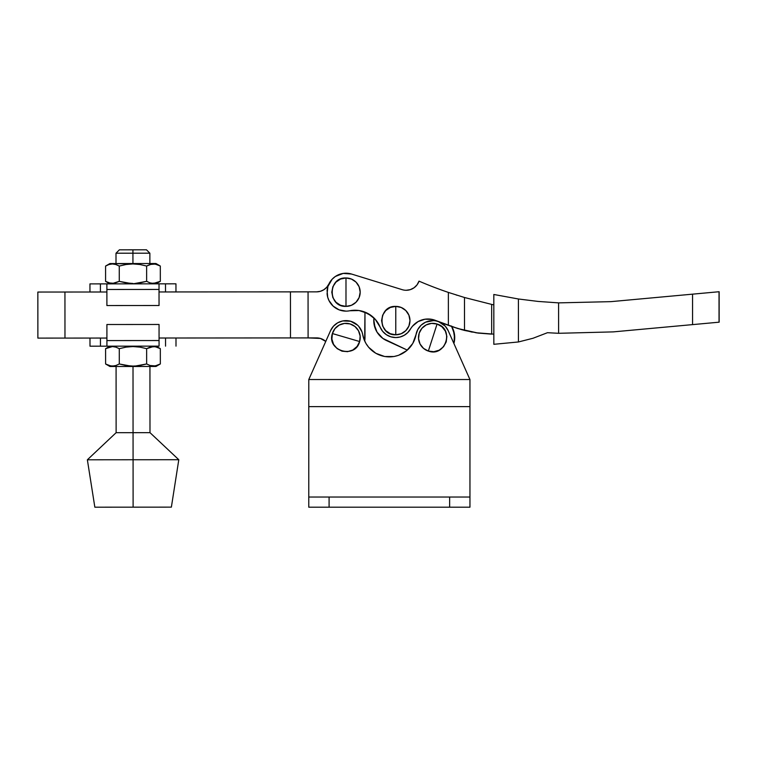 <?xml version="1.0" encoding="UTF-8"?>
<svg xmlns="http://www.w3.org/2000/svg" width="757" height="757" viewBox="0 0 757 757"><rect width="100%" height="100%" fill="white"/><g stroke="black" fill="none" stroke-linecap="round" stroke-linejoin="round"><path stroke-width="1.14" d="M395.779 320.599L395.779 306.386C377.45 305.516 377.45 335.682 395.779 334.802L395.779 320.599L395.779 334.802L401.21 333.723L405.818 330.639L408.903 326.03L409.982 320.599L408.903 315.158L405.818 310.55L401.21 307.474L395.779 306.386L390.338 307.474L385.729 310.55L382.654 315.158L381.575 320.599L382.654 326.03L385.729 330.639L390.338 333.723L395.779 334.802A14.203 14.203 0 0 0 409.982 320.599A14.203 14.203 0 0 0 395.779 306.386L395.779 320.599M345.987 292.174L345.987 277.97C327.667 277.09 327.667 307.257 345.987 306.377L345.987 292.174L345.987 306.377L351.428 305.298L356.036 302.213L359.111 297.605L360.19 292.174L359.111 286.733L356.036 282.124L351.428 279.049L345.987 277.97L340.555 279.049L335.947 282.124L332.862 286.733L331.784 292.174L332.862 297.605L335.947 302.213L340.555 305.298L345.987 306.377A14.203 14.203 0 0 0 360.19 292.174A14.203 14.203 0 0 0 345.987 277.97L345.987 292.174M432.37 319.463L435.691 320.495L432.219 319.426L424.989 319.217L418.138 321.555L412.537 326.144L407.749 332.607L404.238 335.285L400.16 336.979L395.788 337.556A16.957 16.957 0 0 1 380.09 327.033L375.141 319.17L367.826 313.445L358.998 310.531L349.715 310.767A18.963 18.963 0 0 1 327.09 293.735L327.904 286.477L332.143 279.219L335.36 276.466L343.195 273.419L351.579 274.053L402.213 289.676A13.541 13.541 0 0 0 411.685 289.117L411.685 289.117M419.009 281.14A13.541 13.541 0 0 1 406.206 290.281L410.332 289.628L414.07 287.755L417.06 284.84L419.009 281.14A396.375 396.375 0 0 0 448.362 292.41A396.375 396.375 0 0 1 419.009 281.14A13.541 13.541 0 0 1 411.789 289.079L411.789 289.079M518.413 298.987L493.819 294.482L493.838 344.303L518.431 341.965L493.838 344.303L518.431 341.965L533.004 338.265L518.431 341.965L493.838 344.303L493.819 294.482L518.413 298.987L518.431 341.965L518.413 298.987L538.104 301.428L518.413 298.987M558.581 302.876L538.104 301.428L558.581 302.876L610.937 301.646L558.581 302.876L558.6 333.298L613.236 331.888L558.6 333.298L547.472 332.702L533.004 338.265L547.472 332.702L558.6 333.298L558.581 302.876L610.937 301.646L558.581 302.876M613.236 331.888L692.57 324.611L613.236 331.888L558.6 333.298L613.236 331.888L719.036 322.189L719.027 291.729L610.937 301.646L692.56 294.161L692.57 324.611L692.56 294.161L718.261 291.805M491.378 334.121L478.102 333.08L457.777 328.519M475.68 332.73L493.829 334.149L478.225 333.099M438.965 321.81L457.777 328.51L472.226 332.143M491.662 304.409L464.486 297.501L491.662 304.409L491.672 334.121L491.662 304.409L493.819 304.872L491.7 304.418M493.1 304.721L493.819 304.872M456.121 294.956L457.143 295.277L456.121 294.956M478.102 333.08L464.505 330.44L464.486 297.501L448.362 292.41L448.371 325.34A297.35 297.35 0 0 1 435.691 320.495L438.89 321.782M493.829 334.149L476.55 332.862M406.206 290.281L409.887 289.77L406.206 290.281A13.541 13.541 0 0 1 402.213 289.676L351.579 274.053A18.963 18.963 0 0 0 327.09 290.622L327.705 297.208L328.954 300.501L333.146 306.121L339.098 309.84L345.996 311.136A18.963 18.963 0 0 0 349.715 310.767A27.091 27.091 0 0 1 380.09 327.033L382.645 331.32L386.335 334.679L390.849 336.818L395.788 337.556A16.957 16.957 0 0 0 410.445 329.106A20.316 20.316 0 0 1 435.691 320.495L457.777 328.51L448.371 325.34L448.362 292.41L464.486 297.501L464.505 330.44L451.759 326.522A22.01 22.01 0 0 1 453.897 343.498L454.115 342.656L453.897 343.498M415.82 323.05L412.177 326.579M413.208 325.396L414.59 324.053M418.782 321.205L419.492 320.864M419.51 320.854L420.561 320.4M422.018 319.899L423.967 319.397M425.415 319.151L425.888 319.104M425.917 319.094L427.535 318.99M428.907 319.009L431.235 319.246M462.395 329.882L451.759 326.522M335.36 276.466L333.146 278.216M363.54 311.61L371.734 315.991M333.676 277.753L335.171 276.598M414.07 287.755L413.104 288.389M424.876 319.236L418.394 321.413M432.115 319.407L425.122 319.199M457.777 328.51L448.371 325.34A297.35 297.35 0 0 1 435.691 320.495L432.342 319.454M533.004 338.265L547.472 332.702M702.704 323.684L719.036 322.189L719.027 291.729M346.025 337.546L332.389 333.553C326.399 350.898 355.345 359.376 359.651 341.539L346.025 337.546L359.651 341.539L360.143 336.013L358.487 330.733L354.929 326.475L350.008 323.911L344.492 323.428L339.202 325.084L334.954 328.642L332.389 333.553L331.897 339.079L333.563 344.369L337.12 348.617L342.032 351.182L347.548 351.674L352.838 350.008L357.086 346.451L359.651 341.539A14.203 14.203 0 0 0 350.008 323.911A14.203 14.203 0 0 0 332.389 333.553L346.025 337.546M432.711 337.546L428.339 351.068C445.513 357.531 454.777 328.822 437.073 324.024L432.711 337.546L437.073 324.024L431.566 323.39L426.229 324.904L421.886 328.339L419.189 333.184L418.545 338.691L420.059 344.019L423.504 348.362L428.339 351.068L433.846 351.702L439.183 350.188L443.526 346.753L446.223 341.909L446.867 336.401L445.353 331.074L441.908 326.731L437.073 324.024A14.203 14.203 0 0 0 419.189 333.184A14.203 14.203 0 0 0 428.339 351.068L432.711 337.546M449.639 497.037L308.771 497.037L308.771 507.19L329.087 507.19L329.087 497.037L449.639 497.037L449.639 507.19L329.087 507.19L469.955 507.19L469.955 497.037L449.639 497.037L449.639 507.19L469.955 507.19L469.955 497.037L449.639 497.037M436.023 320.94L438.909 321.791A16.938 16.938 0 0 0 416.028 334.575L417.798 329.513L421.062 325.245L425.5 322.217L433.345 320.627M358.6 326.21L362.016 331.973L363.918 339.127L365.924 343.404L368.631 347.264L375.832 353.292L384.67 356.509L394.066 356.509L398.617 355.288L406.755 350.595L412.802 343.404L416.028 334.575A27.091 27.091 0 0 1 362.698 334.575A16.938 16.938 0 0 0 330.554 330.658L333.487 326.163L337.679 322.813L342.703 320.94L350.709 321.271L348.069 320.731M350.709 321.271L357.664 325.245M438.615 321.678L445.248 326.163L448.182 330.658L469.936 379.531L308.79 379.531L330.554 330.658L308.79 379.531L469.936 379.531L469.955 406.623L308.771 406.623L308.79 379.531L308.771 497.037L308.771 406.623L469.955 406.623L469.955 497.037L469.955 379.569L448.182 330.658A16.938 16.938 0 0 0 438.928 321.801M329.087 507.19L329.087 497.037L308.771 497.037L308.771 507.19L329.087 507.19M132.929 253.207L149.867 253.188L132.929 253.207L132.939 263.54L109.916 263.559L132.939 263.928L132.929 253.207L116.001 253.217L132.929 253.207L132.929 249.819L132.929 253.207M146.48 249.81L132.929 249.819L146.48 249.81L149.867 253.188L149.867 263.531M153.51 283.449L160.323 281.33L160.314 266.029L160.323 281.33L156.945 282.881L151.75 283.307L153.472 283.449L150.028 282.881L146.64 281.339L146.631 266.038L146.64 281.339L132.958 283.856L119.265 281.358L114.175 283.326L108.97 282.91L110.692 283.336L105.583 281.367L105.573 266.067L108.951 264.515L112.396 263.947L115.868 264.515L119.256 266.057L126.04 264.505L132.939 263.928L129.475 264.079M109.926 283.875L105.583 281.367L108.961 282.91L105.583 281.367L105.573 266.067L108.951 264.515L112.386 263.947M133.062 432.673L149.99 432.654L133.062 432.673L133.081 459.754L178.794 459.726L133.081 459.754L133.109 507.162L171.375 507.133L94.843 507.19L133.109 507.162L133.081 459.754L87.367 459.792L133.081 459.754L133.062 432.673L116.124 432.682L133.062 432.673L133.014 366.483L133.062 432.673M114.175 365.953L110.711 365.953L105.602 363.985L105.583 348.684L112.415 346.564L115.887 347.132L119.275 348.674L126.059 347.122L132.958 346.555L129.494 346.697M112.433 366.104L108.989 365.536L105.602 363.985L108.98 365.536L112.433 366.104L115.906 365.527L114.193 365.953M153.51 366.076L150.037 365.508L155.242 365.924L160.342 363.947L160.323 348.646L160.342 363.947L156.954 365.499L153.51 366.076L150.037 365.508L146.65 363.956L146.64 348.655L146.65 363.956L132.967 366.483L109.945 366.492L132.967 366.483L119.284 363.975L115.897 365.527L119.284 363.975L119.275 348.674L126.059 347.122L132.958 346.555L139.903 347.122L146.64 348.655L153.472 346.536L156.936 347.103L153.434 346.536M112.443 346.564L115.887 347.132L112.424 346.564L105.583 348.684L105.602 363.985L109.945 366.492M150.378 346.999L155.213 346.678L160.323 348.646L155.98 346.148M126.069 365.527L132.967 366.085L126.069 365.527L119.284 363.975L119.275 348.674M146.659 348.655L150.018 347.113M152.252 346.611L151.769 346.678M132.958 346.555L139.903 347.122L146.64 348.655M136.459 365.934L132.967 366.085L136.459 365.934M146.65 363.956L139.913 365.508M132.967 366.483L155.999 366.464L132.967 366.483M175.955 283.828L159.027 283.837L159.027 289.439L106.888 289.477L106.898 305.544L159.046 305.506L159.027 289.439L159.046 305.506L106.898 305.544L106.888 289.477L159.027 289.439L159.027 283.837L106.879 283.875L106.888 289.477L106.879 283.875L165.499 283.837L165.509 291.956L159.036 291.965L175.965 291.956L175.955 283.828L165.499 283.837L165.509 291.956L169.975 291.956M89.951 283.884L89.96 292.013L100.407 292.003L100.407 283.875L89.951 283.884L106.879 283.875L100.407 283.875L100.407 292.003L106.888 292.003L64.941 292.032L64.97 338.086L106.917 338.057L89.988 338.067L89.998 346.195L100.444 346.186L100.444 338.057L95.978 338.057M95.95 292.013L37.85 292.051L64.941 292.032L64.97 338.086L100.444 338.057L100.444 346.186L89.998 346.195M106.917 340.574L106.907 324.507L159.055 324.469L159.065 340.536L106.917 340.574L106.907 324.507L159.055 324.469L159.065 340.536L106.917 340.574L106.926 346.176L106.917 340.574M159.074 346.138L159.065 340.536L159.074 346.138L106.926 346.176L159.074 346.138M106.926 346.176L100.444 346.186L106.926 346.176M176.002 346.129L175.993 338L165.537 338.01L165.546 346.138L165.537 338.01L159.065 338.019L316.625 337.906L320.4 338.436L325.756 341.435A13.541 13.541 0 0 0 316.625 337.906L320.4 338.436L308.099 337.915L308.061 291.861L308.099 337.915L290.489 337.925L290.451 291.871L290.489 337.925L170.003 338.01M155.213 264.061L160.314 266.029L156.936 264.486L153.453 263.919L156.926 264.486L160.314 266.029L155.97 263.521L132.939 263.54L155.97 263.521M119.256 266.057L119.265 281.358L126.059 282.9L132.958 283.468L126.059 282.9L119.265 281.358L119.256 266.057L126.04 264.505L132.939 263.928L139.884 264.505L146.631 266.038L150.009 264.486L155.194 264.061M112.396 263.947L115.868 264.515L112.415 263.947M119.265 281.358L112.443 283.478M146.631 266.038L139.884 264.505L146.631 266.038L151.674 264.07M151.722 264.061L153.453 263.919M132.939 263.928L139.884 264.505M136.44 283.317L139.903 282.881L136.44 283.317M146.64 281.339L139.903 282.881M119.388 249.829L132.929 249.819L119.388 249.829L116.001 253.217L116.01 263.55M351.645 274.072L351.03 273.892M348.069 273.324L347.226 273.249M343.432 273.381L342.514 273.532M339.675 274.289L338.549 274.734M332.285 279.068L331.708 279.702M329.92 282.115L329.314 283.146M328.841 284.083L326.74 287.272L323.845 289.742L320.372 291.313L316.596 291.852L165.509 291.956L316.596 291.852A13.541 13.541 0 0 0 328.803 284.149M364.675 340.972L364.969 312.121L364.988 337.537A18.963 18.963 0 0 1 364.675 340.972M37.878 338.105L64.97 338.086L37.878 338.105L37.85 292.051M320.372 291.313L316.596 291.852M382.872 338.426L377.033 332.124L374.043 324.072A22.01 22.01 0 0 1 374.043 324.072L373.778 319.766A22.01 22.01 0 0 1 373.778 319.757L373.93 317.921A22.01 22.01 0 0 0 386.6 340.603L407.313 350.113L382.872 338.426L377.033 332.124M379.645 335.569A22.01 22.01 0 0 1 375.141 328.245L374.043 324.072L373.93 317.921M453.339 329.891L454.702 338.379L454.115 342.647L454.437 334.064L454.702 338.379L454.437 334.064L451.456 326.012M375.141 328.245L373.778 319.766L375.141 328.245M719.141 291.719L719.15 322.179M105.573 266.067L109.916 263.559M171.375 507.133L178.794 459.726L149.99 432.654L149.943 366.464M105.583 348.684L109.926 346.176M160.342 363.947L155.999 366.464M116.086 366.492L116.124 432.682L87.367 459.792L94.843 507.19M160.323 281.33L155.98 283.837"/></g></svg>
